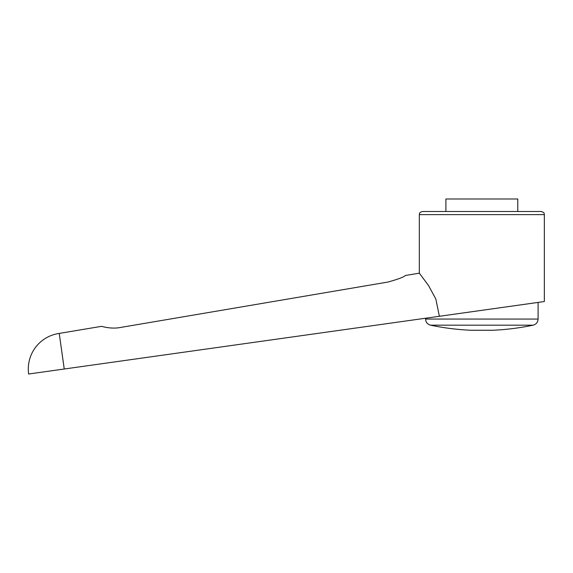 <?xml version="1.0" encoding="UTF-8"?>
<svg xmlns="http://www.w3.org/2000/svg" width="573" height="573" viewBox="0 0 573 573"><rect width="100%" height="100%" fill="white"/><g stroke="black" fill="none" stroke-linecap="round" stroke-linejoin="round"><path stroke-width="0.86" d="M59.241 333.414A35.941 35.941 0 0 0 28.65 374.011L64.24 369.012L59.241 333.414L101.643 326.324C101.4 326.259 110.754 329.289 120.065 327.541L388.143 282.009C398.65 279.037 404.359 276.874 405.269 275.513L419.329 273.163L428.454 285.404L435.845 299.042L439.362 316.289L544.35 301.534L544.35 214.617L419.329 214.617L419.329 273.163M64.24 369.012L439.362 316.289M517.784 211.487L517.784 198.989L445.901 198.989L445.901 211.487M424.958 318.316L538.727 302.329L538.097 302.415L538.097 319.061L425.581 319.061L425.581 318.23L424.958 318.316M481.843 325.178L430.552 325.178A250.036 250.036 0 0 0 470.899 330.256L492.78 330.256A250.036 250.036 0 0 0 533.134 325.178L481.843 325.178M419.329 214.617C419.93 213.686 418.183 212.977 422.459 211.487L541.227 211.487C545.496 212.977 543.748 213.686 544.35 214.617M425.581 319.061C425.796 322.27 427.458 324.311 430.552 325.178M533.134 325.178C536.228 324.311 537.882 322.27 538.097 319.061"/></g></svg>
